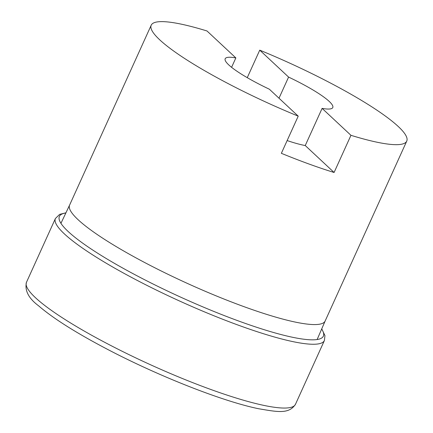 <?xml version="1.0" encoding="UTF-8"?>
<svg xmlns="http://www.w3.org/2000/svg" width="433" height="433" viewBox="0 0 433 433"><rect width="100%" height="100%" fill="white"/><g stroke="black" fill="none" stroke-linecap="round" stroke-linejoin="round"><path stroke-width="0.65" d="M325.167 320.95A140.303 22.673 -155.6 0 1 325.145 321.01A140.303 22.673 -155.6 0 1 295.593 322.152A140.303 22.673 -155.6 0 1 149.239 264.909A140.303 22.673 -155.6 0 1 69.605 205.09L151.209 25.19A140.303 22.673 24.4 0 0 298.218 116.152L281.358 153.314A140.303 22.673 24.4 0 0 334.092 172.48L350.952 135.312A140.303 22.673 24.4 0 0 377.197 142.251A140.303 22.673 24.4 0 0 406.749 141.109A140.303 22.673 24.4 0 0 259.74 50.147L288.589 77.085A59.072 9.548 24.4 0 1 332.777 107.552A59.072 9.548 24.4 0 1 322.103 108.38L350.952 135.312M231.59 67.321L235.855 57.919L207.012 30.981A140.303 22.673 24.4 0 0 180.761 24.048A140.303 22.673 24.4 0 0 151.209 25.19M247.259 77.664L259.74 50.147M235.855 57.919A59.072 9.548 24.4 0 0 225.182 58.747A59.072 9.548 24.4 0 0 269.369 89.214L298.218 116.152M287.144 140.568A59.072 9.548 24.4 0 0 303.479 145.196A59.072 9.548 24.4 0 0 305.243 145.542L322.103 108.38M279.004 98.21L288.589 77.085M334.092 172.48L305.243 145.542M26.478 282.284A147.685 23.869 24.4 0 0 110.307 345.253A147.685 23.869 24.4 0 0 264.363 405.505A147.685 23.869 24.4 0 0 295.468 404.303C288.876 414.397 277.423 411.907 258.561 408.725C222.156 401.304 156.887 375.471 105.522 348.3C75.169 332.284 52.858 318.125 38.591 305.812C28.573 298.315 24.535 290.473 26.478 282.284L55.419 218.486A147.685 23.869 24.4 0 0 139.242 281.455A147.685 23.869 24.4 0 0 293.298 341.707A147.685 23.869 24.4 0 0 324.409 340.506L295.468 404.303M65.848 212.993A144.936 23.425 24.4 0 0 126.566 270.17A144.936 23.425 24.4 0 0 292.524 337.269A144.936 23.425 24.4 0 0 321.67 329.037M325.156 320.977L317.135 339.532M69.616 205.063L60.945 223.32M325.145 321.01L406.749 141.109M65.94 212.803L59.657 214.367L55.419 218.486M321.751 328.847L324.945 335.602L324.409 340.506"/></g></svg>
